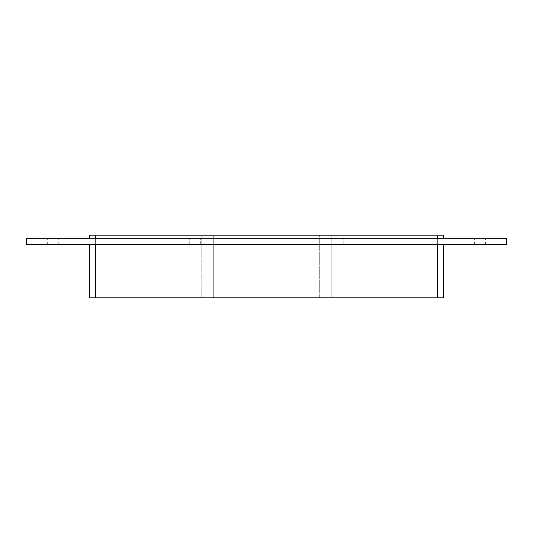 <?xml version="1.0" encoding="UTF-8"?>
<svg xmlns="http://www.w3.org/2000/svg" width="533" height="533" viewBox="0 0 533 533"><rect width="100%" height="100%" fill="white"/><g stroke="black" fill="none" stroke-linecap="round" stroke-linejoin="round"><path stroke-width="0.4" stroke-dasharray="2.67 2" d="M52.78 244.554L47.29 244.554L52.78 244.554M52.78 238.284L47.29 238.284L52.78 238.284M195.225 244.554L189.735 244.554L195.225 244.554M195.225 238.284L189.735 238.284L195.225 238.284M337.669 244.554L343.159 244.554L337.669 244.554M337.669 238.284L343.159 238.284L337.669 238.284M480.12 244.554L474.63 244.554L480.12 244.554M480.12 238.284L474.63 238.284L480.12 238.284M319.28 297.854L319.28 235.146L319.28 297.854L319.28 235.146L319.28 297.854L213.72 297.854L319.28 297.854L213.72 297.854L213.72 235.146L319.28 235.146L213.72 235.146L213.72 297.854L319.28 297.854M437.373 238.284L95.627 238.284L443.643 238.284L437.373 238.284L437.373 235.146L331.819 235.146L331.819 297.854L331.819 235.146L331.819 297.854L331.819 235.146L437.373 235.146L331.819 235.146L437.373 235.146L437.373 297.854L437.373 235.146L437.373 297.854L331.819 297.854L437.373 297.854L331.819 297.854L437.373 297.854L437.373 244.554L89.357 244.554L437.373 244.554M213.72 297.854L213.72 235.146L319.28 235.146L213.72 235.146L213.72 297.854M95.627 244.554L95.627 297.854L95.627 235.146L201.181 235.146L95.627 235.146L201.181 235.146L95.627 235.146L95.627 297.854L201.181 297.854L201.181 235.146L201.181 297.854L201.181 235.146L201.181 297.854L95.627 297.854L201.181 297.854L95.627 297.854L95.627 235.146L95.627 297.854L89.357 297.854L89.357 244.554M443.643 238.284L443.643 235.146L437.373 235.146L437.373 297.854L95.627 297.854M443.643 244.554L443.643 297.854L437.373 297.854M26.65 244.554L506.35 244.554L506.35 238.284L26.65 238.284L26.65 244.554M95.627 238.284L89.357 238.284L95.627 238.284L95.627 235.146L437.373 235.146M89.357 238.284L89.357 235.146L95.627 235.146M58.264 244.554L58.264 238.284M47.29 244.554L47.29 238.284M200.708 244.554L200.708 238.284L200.708 244.554M189.735 244.554L189.735 238.284L189.735 244.554M343.159 244.554L343.159 238.284L343.159 244.554M332.186 244.554L332.186 238.284L332.186 244.554M485.603 244.554L485.603 238.284M474.63 244.554L474.63 238.284"/><path stroke-width="0.8" d="M89.357 244.554L89.357 297.854L95.627 297.854L95.627 244.554M437.373 244.554L437.373 297.854L443.643 297.854L443.643 244.554M437.373 297.854L95.627 297.854M506.35 244.554L26.65 244.554L26.65 238.284L506.35 238.284L506.35 244.554M443.643 238.284L443.643 235.146L437.373 235.146L437.373 238.284M95.627 238.284L95.627 235.146L437.373 235.146M95.627 235.146L89.357 235.146L89.357 238.284"/></g></svg>
